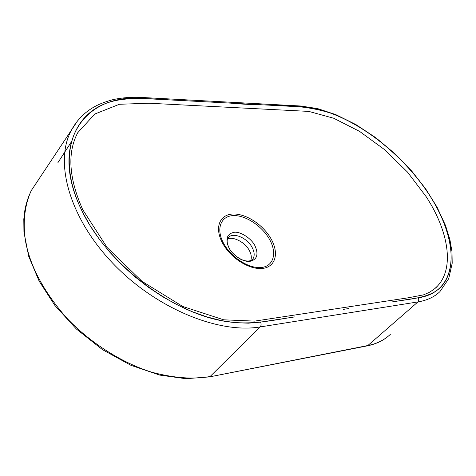 <?xml version="1.0" encoding="UTF-8"?>
<svg xmlns="http://www.w3.org/2000/svg" width="476" height="476" viewBox="0 0 476 476"><rect width="100%" height="100%" fill="white"/><g stroke="black" fill="none" stroke-linecap="round" stroke-linejoin="round"><path stroke-width="0.71" d="M227.35 239.321C232.312 235.691 245.402 242.308 249.341 250.56C251.316 254.13 251.792 257.504 250.775 260.67M269.63 239.547C277.199 253.024 273.712 266.251 261.36 267.494C249.025 268.898 230.878 257.29 223.446 243.063C215.83 228.867 220.733 216.14 233.151 215.592C245.473 214.979 262.193 226.076 269.63 239.547M271.213 239.101C279.507 254.083 275.068 267.155 262.383 268.446C249.787 269.85 230.848 258.718 222.393 242.802C214.063 226.975 220.085 214.569 232.788 214.021C245.408 213.426 262.794 224.089 271.213 239.101M82.574 209.321C68.8 178.06 67.193 152.516 77.761 132.691L94.795 114.032L119.405 104.274L149.024 103.227L308.835 111.408L333.694 118.244L359.576 131.388L384.703 149.744L407.42 172.009L426.222 196.749C448.386 230.818 454.747 267.685 437.521 286.022L435.123 288.343M428.668 193.893C398.936 147.941 343.333 108.837 302.076 106.916L230.574 103.131C267.583 106.82 297 102.239 331.927 113.526C367.573 126.979 405.373 158.556 428.668 193.893L430.227 196.308C460.209 242.034 459.322 291.812 418.327 297.827L392.2 301.891C410.526 298.934 429.495 298.041 440.258 287.647C458.62 269.172 452.688 231.663 430.227 196.308M260.568 322.127L294.888 316.885C272.23 320.11 248.841 326.506 219.121 320.247C166.886 309.216 106.981 262.074 82.407 211.826L90.012 225.493L99.169 239.006L109.742 252.143L121.576 264.68L134.47 276.413L148.22 287.135L162.584 296.679L177.328 304.902L192.197 311.679L206.965 316.927L221.376 320.604L235.251 322.68L248.365 323.18L260.568 322.127C261.372 324.007 261.259 325.608 260.217 326.923L417.946 301.915C427.002 300.415 434.308 297.006 439.86 291.699L448.713 278.674L452.2 263.222L451.992 251.673L449.874 239.422L445.548 225.559L437.057 207.167L425.699 188.895L411.924 171.3L395.193 153.944L375.867 137.766L355.875 124.557L335.764 114.603L317.659 108.617L300.79 106.011M225.332 102.858L142.145 98.455C86.37 93.51 49.331 140.432 80.057 206.881C57.37 156.574 72.245 114.871 107.582 102.774C127.865 95.837 153.605 99.21 176.257 100.228L230.574 103.131M228.968 247.829L227.611 244.545C227.474 244.718 226.457 239.946 227.962 238.018C232.246 231.58 247.098 237.5 252.161 247.502C254.648 252.322 254.821 256.237 252.679 259.247L252.161 259.825M254.916 245.67C258.795 254.357 257.141 259.581 249.965 261.342C243.76 262.46 232.383 255.154 228.908 247.77C225.166 238.916 226.957 233.746 234.281 232.276C240.511 231.395 251.429 238.506 254.916 245.67M387.845 336.586C382.151 341.155 375.243 344.261 367.121 345.903L367.853 345.522C376.575 343.862 384.061 340.173 390.314 334.438L390.26 334.491M252.072 259.896L252.679 259.253C249.454 262.8 241.427 260.217 238.928 258.212C234.365 255.213 231.092 251.834 229.105 248.079L228.908 247.77M209.256 376.944L367.853 345.522L417.946 301.915L418.832 300.041L418.327 297.827M39.978 177.56L31.243 190.62L28.387 197.141L26.18 204.097L24.645 211.451L23.8 219.156L23.937 232.151L28.703 256.32L39.157 281.173L54.877 305.431L76.327 328.97L102.471 349.64L130.846 365.27L159.722 375.094L185.813 378.7L209.38 376.921L367.121 345.903M301.576 106.826L299.315 106.672M31.243 190.62L31.237 190.626C24.312 205.864 22.556 224.113 25.859 243.087C30.946 267.839 44.577 292.829 66.735 318.051C90.101 342.726 121.576 362.742 151.636 372.178C174.127 378.123 193.619 379.562 210.106 376.498L260.217 326.923C218.841 333.973 156.408 308.704 113.347 263.853C70.162 219.067 54.431 163.768 70.561 131.816L70.561 131.816C75.25 122.528 81.771 115.061 90.125 109.415C94.296 106.678 99.722 103.316 112.752 99.698C121.57 97.753 130.888 96.985 140.706 97.401L300.624 105.999L302.076 106.916M222.393 242.802L223.446 243.063M77.606 120.809L31.237 190.626M348.456 308.591L343.285 309.388M142.145 98.455L140.706 97.401M82.407 211.826L80.057 206.881M434.784 288.635L437.521 286.022C436.563 287.427 433.749 289.581 429.078 292.478L423.45 294.882L408.194 297.803L254.672 321.116L223.72 319.818L182.784 306.49L142.056 281.375L107.159 247.556L82.764 209.726L80.962 208.839M57.864 162.75L70.942 142.52"/></g></svg>
